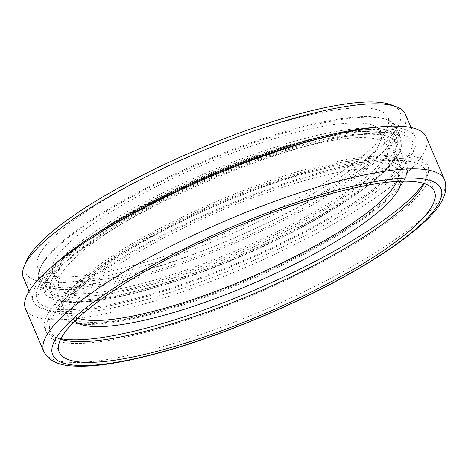 <?xml version="1.0" encoding="UTF-8"?>
<svg xmlns="http://www.w3.org/2000/svg" width="468" height="468" viewBox="0 0 468 468"><rect width="100%" height="100%" fill="white"/><g stroke="black" fill="none" stroke-linecap="round" stroke-linejoin="round"><path stroke-width="0.35" stroke-dasharray="2.34 1.75" d="M365.028 131.49A182.678 40.728 156.8 0 0 167.778 192.447A182.678 40.728 156.8 0 0 53.563 284.556A182.678 40.728 156.8 0 0 237.51 250.023A182.678 40.728 156.8 0 0 389.376 140.622A182.678 40.728 156.8 0 0 365.028 131.49M377.313 160.144A182.678 40.728 -23.2 0 1 401.661 169.281A182.678 40.728 -23.2 0 1 287.446 261.39A182.678 40.728 -23.2 0 1 90.189 322.341A182.678 40.728 -23.2 0 1 65.842 313.209A182.678 40.728 -23.2 0 1 180.057 221.101A182.678 40.728 -23.2 0 1 377.313 160.144M371.165 128.021A190.488 42.465 156.8 0 0 165.479 191.582A190.488 42.465 156.8 0 0 46.385 287.627A190.488 42.465 156.8 0 0 71.774 297.151A190.488 42.465 156.8 0 0 277.46 233.59A190.488 42.465 156.8 0 0 396.554 137.545A190.488 42.465 156.8 0 0 371.165 128.021M426.284 137.048A218.012 48.602 -23.2 0 1 245.051 267.602A218.012 48.602 -23.2 0 1 25.518 308.816M405.382 114.215A207.792 46.326 -23.2 0 1 232.637 238.651A207.792 46.326 -23.2 0 1 23.4 277.933M26.46 260.986A203.709 45.414 156.8 0 0 230.712 234.152A203.709 45.414 156.8 0 0 391.002 104.744M374.833 127.407A207.792 46.326 -23.2 0 1 387.627 127.021A207.792 46.326 -23.2 0 1 415.321 137.411A207.792 46.326 -23.2 0 1 242.582 261.846A207.792 46.326 -23.2 0 1 33.345 301.129A207.792 46.326 -23.2 0 1 54.019 264.911M63.121 276.974A190.488 42.465 156.8 0 0 268.808 213.414A190.488 42.465 156.8 0 0 387.908 117.369A190.488 42.465 156.8 0 0 196.092 153.375A190.488 42.465 156.8 0 0 37.738 267.45A190.488 42.465 156.8 0 0 63.121 276.974M77.852 318.146A178.495 39.792 -23.2 0 1 69.685 311.565A178.495 39.792 -23.2 0 1 181.286 221.563A178.495 39.792 -23.2 0 1 374.026 162.004A178.495 39.792 -23.2 0 1 397.818 170.925A178.495 39.792 -23.2 0 1 396.952 181.379M401.556 158.582A208.201 46.414 -23.2 0 1 429.302 168.995A208.201 46.414 -23.2 0 1 256.224 293.676A208.201 46.414 -23.2 0 1 46.572 333.029A208.201 46.414 -23.2 0 1 176.74 228.056A208.201 46.414 -23.2 0 1 401.556 158.582M60.641 339.282A204.112 45.507 -23.2 0 1 50.328 331.42A204.112 45.507 -23.2 0 1 177.945 228.507A204.112 45.507 -23.2 0 1 398.344 160.395A204.112 45.507 -23.2 0 1 425.547 170.604A204.112 45.507 -23.2 0 1 424.125 183.497M60.928 338.709A208.201 46.414 -23.2 0 1 45.004 329.367A208.201 46.414 -23.2 0 1 175.172 224.394A208.201 46.414 -23.2 0 1 399.988 154.92A208.201 46.414 -23.2 0 1 427.734 165.327A208.201 46.414 -23.2 0 1 423.517 183.304M326.366 136.767A203.709 45.414 -23.2 0 1 384.415 128.835A203.709 45.414 -23.2 0 1 411.565 139.019A203.709 45.414 -23.2 0 1 242.225 261.009A203.709 45.414 -23.2 0 1 37.101 299.52A203.709 45.414 -23.2 0 1 94.226 236.264M385.989 132.497A203.709 45.414 -23.2 0 1 413.133 142.681A203.709 45.414 -23.2 0 1 243.793 264.672A203.709 45.414 -23.2 0 1 38.668 303.182A203.709 45.414 -23.2 0 1 166.029 200.468A203.709 45.414 -23.2 0 1 385.989 132.497M401.175 181.192A178.495 39.792 156.8 0 0 400.432 177.033A178.495 39.792 156.8 0 0 376.641 168.106A178.495 39.792 156.8 0 0 183.901 227.67A178.495 39.792 156.8 0 0 72.306 317.667A178.495 39.792 156.8 0 0 74.804 321.071M131.385 319.03A187.352 41.769 -23.2 0 1 69.872 321.873A187.352 41.769 -23.2 0 1 217.298 202.855A187.352 41.769 -23.2 0 1 405.153 178.173A187.352 41.769 -23.2 0 1 131.385 319.03M130.122 318.375A188.715 42.073 156.8 0 0 405.879 176.494A188.715 42.073 156.8 0 0 406.686 165.678A188.715 42.073 156.8 0 0 216.655 201.351A188.715 42.073 156.8 0 0 59.769 314.367A188.715 42.073 156.8 0 0 68.158 321.241A188.715 42.073 156.8 0 0 130.122 318.375M120.703 296.396A188.715 42.073 -23.2 0 1 50.351 292.389A188.715 42.073 -23.2 0 1 51.158 281.578A188.715 42.073 -23.2 0 1 207.236 179.379A188.715 42.073 -23.2 0 1 388.879 136.832A188.715 42.073 -23.2 0 1 397.268 143.705A188.715 42.073 -23.2 0 1 309.845 222.944A188.715 42.073 -23.2 0 1 120.703 296.396M120.925 294.612A187.352 41.769 156.8 0 0 325.453 212.098A187.352 41.769 156.8 0 0 387.165 136.194A187.352 41.769 156.8 0 0 206.833 178.437A187.352 41.769 156.8 0 0 51.884 279.899A187.352 41.769 156.8 0 0 120.925 294.612M330.168 134.72A194.167 43.29 156.8 0 0 134.954 210.173A194.167 43.29 156.8 0 0 44.296 292.096A194.167 43.29 156.8 0 0 52.925 299.169A194.167 43.29 156.8 0 0 239.815 255.393A194.167 43.29 156.8 0 0 400.397 150.24A194.167 43.29 156.8 0 0 401.228 139.113A194.167 43.29 156.8 0 0 330.168 134.72M329.94 136.504A192.804 42.986 -23.2 0 1 399.678 151.919A192.804 42.986 -23.2 0 1 240.219 256.335A192.804 42.986 -23.2 0 1 54.639 299.801A192.804 42.986 -23.2 0 1 118.808 221.305A192.804 42.986 -23.2 0 1 329.94 136.504M324.938 122.511A194.167 43.29 -23.2 0 1 387.369 119.837A194.167 43.29 -23.2 0 1 395.998 126.904A194.167 43.29 -23.2 0 1 234.585 243.184A194.167 43.29 -23.2 0 1 39.066 279.887A194.167 43.29 -23.2 0 1 39.891 268.761A194.167 43.29 -23.2 0 1 324.938 122.511M322.025 142.465A178.495 39.792 156.8 0 0 142.564 211.834A178.495 39.792 156.8 0 0 59.22 287.147A178.495 39.792 156.8 0 0 238.961 253.404A178.495 39.792 156.8 0 0 387.352 146.507A178.495 39.792 156.8 0 0 322.025 142.465M323.657 121.855A192.804 42.986 156.8 0 0 40.617 267.082A192.804 42.986 156.8 0 0 233.941 241.687A192.804 42.986 156.8 0 0 385.65 119.2A192.804 42.986 156.8 0 0 323.657 121.855M315.748 127.817A178.495 39.792 156.8 0 0 136.287 197.18A178.495 39.792 156.8 0 0 52.942 272.493A178.495 39.792 156.8 0 0 232.684 238.75A178.495 39.792 156.8 0 0 381.069 131.859A178.495 39.792 156.8 0 0 315.748 127.817M43.834 351.544A218.012 48.602 156.8 0 0 263.361 310.337A218.012 48.602 156.8 0 0 444.6 179.776M53.563 284.556L65.842 313.209M389.376 140.622L401.661 169.281M415.321 137.411L411.097 127.553M33.345 301.129L29.121 291.271M429.302 168.995L427.734 165.327M46.572 333.029L45.004 329.367M413.133 142.681L411.565 139.019M38.668 303.182L37.101 299.52M396.554 137.545L387.908 117.369M46.385 287.627L37.738 267.45M50.328 331.42L59.225 352.176M425.547 170.604L434.444 191.359M400.432 177.033L397.818 170.925M72.306 317.667L69.685 311.565M405.153 178.173L405.879 176.494M69.872 321.873L68.158 321.241M50.351 292.389L59.769 314.367M397.268 143.705L406.686 165.678M51.884 279.899L51.158 281.578M387.165 136.194L388.879 136.832M399.678 151.919L400.397 150.24M54.639 299.801L52.925 299.169M39.066 279.887L44.296 292.096M395.998 126.904L401.228 139.113M40.617 267.082L39.891 268.761M385.65 119.2L387.369 119.837M52.942 272.493L59.22 287.147M381.069 131.859L387.352 146.507"/><path stroke-width="0.7" d="M407.236 181.151A204.112 45.507 -23.2 0 1 434.444 191.359A204.112 45.507 -23.2 0 1 264.759 313.589A204.112 45.507 -23.2 0 1 59.225 352.176A204.112 45.507 -23.2 0 1 186.837 249.263A204.112 45.507 -23.2 0 1 407.236 181.151M43.834 351.544L25.518 308.816A218.012 48.602 -23.2 0 1 161.823 198.894A218.012 48.602 -23.2 0 1 397.233 126.149A218.012 48.602 -23.2 0 1 426.284 137.048L444.6 179.776A218.012 48.602 156.8 0 0 415.543 168.878A218.012 48.602 156.8 0 0 180.139 241.623A218.012 48.602 156.8 0 0 43.834 351.544L45.46 354.51C51.111 361.7 60.372 365.537 73.236 366.023C88.165 366.959 107.453 364.894 131.087 359.828C171.528 350.994 216.304 336.118 265.426 315.21C315.801 293.465 358.289 270.72 392.898 246.975C429.068 221.054 451.281 200.017 444.6 179.776M29.121 291.271L23.4 277.933A207.792 46.326 -23.2 0 1 24.289 266.023A207.792 46.326 -23.2 0 1 174.658 163.022A207.792 46.326 -23.2 0 1 377.688 103.826A207.792 46.326 -23.2 0 1 396.144 106.645A207.792 46.326 -23.2 0 1 405.382 114.215L411.097 127.553M396.144 106.645L391.002 104.744A203.709 45.414 156.8 0 0 372.902 101.977A203.709 45.414 156.8 0 0 173.868 160.009A203.709 45.414 156.8 0 0 26.46 260.986L24.289 266.023M54.019 264.911A207.792 46.326 -23.2 0 1 374.833 127.407M396.952 181.379A178.495 39.792 -23.2 0 1 249.426 277.822A178.495 39.792 -23.2 0 1 77.852 318.146M424.125 183.497A204.112 45.507 -23.2 0 1 255.861 292.839A204.112 45.507 -23.2 0 1 60.641 339.282M423.517 183.304A208.201 46.414 -23.2 0 1 254.65 290.014A208.201 46.414 -23.2 0 1 60.928 338.709M94.226 236.264A203.709 45.414 -23.2 0 1 326.366 136.767M74.804 321.071A178.495 39.792 156.8 0 0 96.092 326.594A178.495 39.792 156.8 0 0 280.671 270.978A178.495 39.792 156.8 0 0 401.175 181.192M412.805 178.01A211.203 47.087 -23.2 0 1 252.504 320.451A211.203 47.087 -23.2 0 1 75.19 316.842A211.203 47.087 -23.2 0 1 412.805 178.01"/></g></svg>
